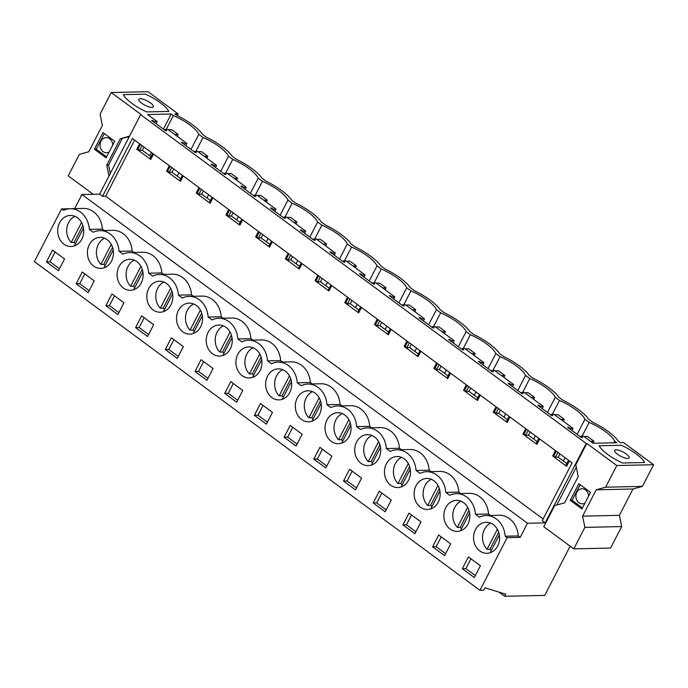 <?xml version="1.0" encoding="UTF-8"?>
<svg xmlns="http://www.w3.org/2000/svg" width="688" height="688" viewBox="0 0 688 688"><rect width="100%" height="100%" fill="white"/><g stroke="black" fill="none" stroke-linecap="round" stroke-linejoin="round"><path stroke-width="1.03" d="M499.058 592.153L504.665 596.29L505.732 594.217L484.98 587.801L483.716 590.244L479.949 590.33L34.4 261.586L61.585 208.92L69.927 208.731M74.665 208.627L81.949 194.515L99.614 194.128L102.538 196.286L105.694 196.209L543.142 518.976M177.169 115.558L178.054 113.847L148.058 91.71L111.25 92.527L141.246 114.664L140.627 114.672L99.614 194.128M111.25 92.527L100.078 114.191L102.349 125.431L88.752 151.764L79.326 154.379L68.241 175.861L93.181 194.265M108.971 175.999L106.76 165.051L120.357 138.718L129.533 136.172M114.69 141.238L106.107 157.87L94.411 149.244L103.002 132.612L114.69 141.238M178.054 113.847L174.838 113.916L176.85 115.395A32.938 9.744 -152.7 0 1 202.53 134.349L206.555 137.316A32.938 9.744 -152.7 0 1 232.234 156.262L236.259 159.229A32.938 9.744 -152.7 0 1 261.939 178.183L265.964 181.15A32.938 9.744 -152.7 0 1 291.643 200.096L295.659 203.063A32.938 9.744 -152.7 0 1 321.348 222.018L325.364 224.976A32.938 9.744 -152.7 0 1 351.052 243.93L355.068 246.897A32.938 9.744 -152.7 0 1 380.756 265.843L384.773 268.81A32.938 9.744 -152.7 0 1 410.452 287.765L414.477 290.732A32.938 9.744 -152.7 0 1 440.157 309.677L444.181 312.644A32.938 9.744 -152.7 0 1 469.861 331.599L473.886 334.557A32.938 9.744 -152.7 0 1 499.565 353.512L503.582 356.479A32.938 9.744 -152.7 0 1 529.27 375.424L533.286 378.391A32.938 9.744 -152.7 0 1 558.974 397.346L562.99 400.313A32.938 9.744 -152.7 0 1 588.679 419.259L592.695 422.226A32.938 9.744 -152.7 0 1 618.383 441.18L620.387 442.659L623.603 442.59L653.6 464.718L642.42 486.373L632.994 488.996L596.195 489.813L582.598 516.146L584.869 527.386L573.783 548.869L543.787 526.741L554.691 505.603L564.59 502.859L578.178 476.526L575.796 464.718L586.795 443.407L586.176 443.416L545.171 522.871L527.498 523.258L520.214 537.371L518.262 535.926L505.181 536.219L507.133 537.663L520.214 537.371M573.783 548.869L610.591 548.052L621.677 526.569L619.406 515.329L632.994 488.996M504.665 596.29L544.733 595.395L570.137 546.186M61.585 208.92L63.537 210.356A22.248 18.679 88.7 0 1 70.219 208.722A22.248 18.679 88.7 0 1 89.337 229.388L93.241 232.277A22.248 18.679 88.7 0 1 99.923 230.635A22.248 18.679 88.7 0 1 119.041 251.309L122.946 254.19A22.248 18.679 88.7 0 1 129.628 252.556A22.248 18.679 88.7 0 1 148.737 273.222L152.65 276.112A22.248 18.679 88.7 0 1 159.332 274.469A22.248 18.679 88.7 0 1 178.441 295.143L182.354 298.024A22.248 18.679 88.7 0 1 189.028 296.39A22.248 18.679 88.7 0 1 208.146 317.056L212.059 319.937A22.248 18.679 88.7 0 1 218.732 318.303A22.248 18.679 88.7 0 1 237.85 338.969L241.755 341.859A22.248 18.679 88.7 0 1 248.437 340.216A22.248 18.679 88.7 0 1 267.555 360.89L271.459 363.771A22.248 18.679 88.7 0 1 278.141 362.137A22.248 18.679 88.7 0 1 297.259 382.803L301.163 385.693A22.248 18.679 88.7 0 1 307.846 384.05A22.248 18.679 88.7 0 1 326.963 404.725L330.868 407.606A22.248 18.679 88.7 0 1 337.55 405.972A22.248 18.679 88.7 0 1 356.659 426.637L360.572 429.518A22.248 18.679 88.7 0 1 367.254 427.884A22.248 18.679 88.7 0 1 386.364 448.55L390.277 451.44A22.248 18.679 88.7 0 1 396.959 449.797A22.248 18.679 88.7 0 1 416.068 470.472L419.981 473.353A22.248 18.679 88.7 0 1 426.655 471.719A22.248 18.679 88.7 0 1 445.772 492.384L449.685 495.274A22.248 18.679 88.7 0 1 456.359 493.631A22.248 18.679 88.7 0 1 475.477 514.306L479.381 517.187A22.248 18.679 88.7 0 1 486.063 515.553A22.248 18.679 88.7 0 1 505.181 536.219M479.949 590.33L507.133 537.663M70.073 246.45A15.514 13.02 88.7 0 1 57.689 230.669A15.514 13.02 88.7 0 1 70.365 215.456A15.514 13.02 88.7 0 1 71.354 215.482A15.514 13.02 88.7 0 1 83.738 231.263A15.514 13.02 88.7 0 1 71.062 246.467A15.514 13.02 88.7 0 1 70.073 246.45M284.101 437.215L296.089 446.056L302.17 434.274L290.181 425.433L284.101 437.215L287.653 437.138L292.727 427.308M249.572 346.976A15.514 13.02 88.7 0 1 261.956 362.757A15.514 13.02 88.7 0 1 249.28 377.97A15.514 13.02 88.7 0 1 248.291 377.944A15.514 13.02 88.7 0 1 235.907 362.163A15.514 13.02 88.7 0 1 248.592 346.95A15.514 13.02 88.7 0 1 249.572 346.976M224.701 393.381L230.781 381.599L242.761 390.449L236.681 402.231L224.701 393.381L228.244 393.304L233.318 383.474M218.595 356.031A15.514 13.02 88.7 0 1 206.211 340.25A15.514 13.02 88.7 0 1 218.887 325.037A15.514 13.02 88.7 0 1 219.868 325.063A15.514 13.02 88.7 0 1 232.252 340.844A15.514 13.02 88.7 0 1 219.575 356.049A15.514 13.02 88.7 0 1 218.595 356.031M135.588 327.634L147.576 336.475L153.656 324.693L141.668 315.852L135.588 327.634L139.139 327.557L144.205 317.727M188.89 334.11A15.514 13.02 88.7 0 1 176.506 318.329A15.514 13.02 88.7 0 1 189.183 303.124A15.514 13.02 88.7 0 1 190.163 303.141A15.514 13.02 88.7 0 1 202.547 318.922A15.514 13.02 88.7 0 1 189.871 334.136A15.514 13.02 88.7 0 1 188.89 334.11M76.179 283.8L88.167 292.649L94.247 280.867L82.259 272.018L76.179 283.8L79.731 283.723L84.805 273.893M101.059 237.394A15.514 13.02 88.7 0 1 113.443 253.175A15.514 13.02 88.7 0 1 100.758 268.389A15.514 13.02 88.7 0 1 99.777 268.363A15.514 13.02 88.7 0 1 87.393 252.582A15.514 13.02 88.7 0 1 100.07 237.369A15.514 13.02 88.7 0 1 101.059 237.394M105.883 305.721L117.872 314.562L123.952 302.78L111.963 293.939L105.883 305.721L109.435 305.635L114.5 295.814M129.482 290.284A15.514 13.02 88.7 0 1 117.098 274.503A15.514 13.02 88.7 0 1 129.774 259.29A15.514 13.02 88.7 0 1 130.754 259.307A15.514 13.02 88.7 0 1 143.138 275.088A15.514 13.02 88.7 0 1 130.462 290.302A15.514 13.02 88.7 0 1 129.482 290.284M165.292 349.547L171.372 337.765L183.361 346.614L177.28 358.396L165.292 349.547L168.835 349.47L173.909 339.64M159.186 312.197A15.514 13.02 88.7 0 1 146.802 296.416A15.514 13.02 88.7 0 1 159.478 281.203A15.514 13.02 88.7 0 1 160.459 281.229A15.514 13.02 88.7 0 1 172.843 297.01A15.514 13.02 88.7 0 1 160.166 312.223A15.514 13.02 88.7 0 1 159.186 312.197M194.996 371.468L206.985 380.309L213.065 368.527L201.077 359.686L194.996 371.468L198.54 371.391L203.614 361.561M456.221 531.36A15.514 13.02 88.7 0 1 443.837 515.579A15.514 13.02 88.7 0 1 456.514 500.365A15.514 13.02 88.7 0 1 457.494 500.391A15.514 13.02 88.7 0 1 469.878 516.172A15.514 13.02 88.7 0 1 457.202 531.385A15.514 13.02 88.7 0 1 456.221 531.36M398.085 456.557A15.514 13.02 88.7 0 1 410.469 472.338A15.514 13.02 88.7 0 1 397.793 487.551A15.514 13.02 88.7 0 1 396.813 487.525A15.514 13.02 88.7 0 1 384.429 471.744A15.514 13.02 88.7 0 1 397.105 456.531A15.514 13.02 88.7 0 1 398.085 456.557M254.397 415.303L266.385 424.143L272.465 412.361L260.485 403.521L254.397 415.303L257.948 415.217L263.022 405.395M277.995 399.866A15.514 13.02 88.7 0 1 265.611 384.085A15.514 13.02 88.7 0 1 278.287 368.871A15.514 13.02 88.7 0 1 279.276 368.888A15.514 13.02 88.7 0 1 291.66 384.669A15.514 13.02 88.7 0 1 278.984 399.883A15.514 13.02 88.7 0 1 277.995 399.866M373.214 502.962L385.203 511.812L391.283 500.03L379.294 491.18L373.214 502.962L376.757 502.885L381.831 493.055M426.517 509.447A15.514 13.02 88.7 0 1 414.133 493.666A15.514 13.02 88.7 0 1 426.809 478.452A15.514 13.02 88.7 0 1 427.79 478.47A15.514 13.02 88.7 0 1 440.174 494.251A15.514 13.02 88.7 0 1 427.497 509.464A15.514 13.02 88.7 0 1 426.517 509.447M313.805 459.128L325.794 467.978L331.874 456.196L319.886 447.346L313.805 459.128L317.357 459.051L322.431 449.221M338.677 412.723A15.514 13.02 88.7 0 1 351.069 428.504A15.514 13.02 88.7 0 1 338.384 443.717A15.514 13.02 88.7 0 1 337.404 443.691A15.514 13.02 88.7 0 1 325.02 427.91A15.514 13.02 88.7 0 1 337.696 412.705A15.514 13.02 88.7 0 1 338.677 412.723M343.51 481.05L355.498 489.89L361.578 478.108L349.59 469.268L343.51 481.05L347.062 480.972L352.127 471.142M367.108 465.613A15.514 13.02 88.7 0 1 354.724 449.832A15.514 13.02 88.7 0 1 367.401 434.618A15.514 13.02 88.7 0 1 368.381 434.644A15.514 13.02 88.7 0 1 380.765 450.425A15.514 13.02 88.7 0 1 368.089 465.63A15.514 13.02 88.7 0 1 367.108 465.613M402.919 524.884L408.999 513.102L420.987 521.943L414.907 533.725L402.919 524.884L406.462 524.798L411.536 514.977M307.699 421.778A15.514 13.02 88.7 0 1 295.315 405.997A15.514 13.02 88.7 0 1 307.992 390.784A15.514 13.02 88.7 0 1 308.981 390.81A15.514 13.02 88.7 0 1 321.365 406.591A15.514 13.02 88.7 0 1 308.688 421.804A15.514 13.02 88.7 0 1 307.699 421.778M432.623 546.797L444.603 555.637L450.692 543.855L438.703 535.015L432.623 546.797L436.166 546.719L441.24 536.889M46.474 261.887L58.463 270.728L64.543 258.946L52.555 250.105L46.474 261.887L50.026 261.81L55.1 251.98M487.199 522.304A15.514 13.02 88.7 0 1 499.583 538.085A15.514 13.02 88.7 0 1 486.906 553.298A15.514 13.02 88.7 0 1 485.917 553.272A15.514 13.02 88.7 0 1 473.533 537.491A15.514 13.02 88.7 0 1 486.218 522.287A15.514 13.02 88.7 0 1 487.199 522.304M462.327 568.709L468.408 556.927L480.387 565.777L474.307 577.559L462.327 568.709L465.871 568.632L470.945 558.802M70.219 208.722L83.3 208.43A22.248 18.679 88.7 0 1 102.417 229.104L104.37 230.54M99.923 230.635L113.004 230.351A22.248 18.679 88.7 0 1 132.122 251.017L134.065 252.453M129.628 252.556L142.708 252.264A22.248 18.679 88.7 0 1 161.826 272.93L163.77 274.374M159.332 274.469L172.413 274.177A22.248 18.679 88.7 0 1 191.522 294.851L193.474 296.287M189.028 296.39L202.117 296.098A22.248 18.679 88.7 0 1 221.226 316.764L223.179 318.209M218.732 318.303L231.813 318.011A22.248 18.679 88.7 0 1 250.931 338.685L252.883 340.121M248.437 340.216L261.517 339.932A22.248 18.679 88.7 0 1 280.635 360.598L282.587 362.034M278.141 362.137L291.222 361.845A22.248 18.679 88.7 0 1 310.34 382.511L312.292 383.956M307.846 384.05L320.926 383.758A22.248 18.679 88.7 0 1 340.044 404.432L341.996 405.868M337.55 405.972L350.631 405.679A22.248 18.679 88.7 0 1 369.748 426.345L371.692 427.79M367.254 427.884L380.335 427.592A22.248 18.679 88.7 0 1 399.453 448.266L401.396 449.703M396.959 449.797L410.039 449.513A22.248 18.679 88.7 0 1 429.149 470.179L431.101 471.615M426.655 471.719L439.744 471.426A22.248 18.679 88.7 0 1 458.853 492.092L460.805 493.537M456.359 493.631L469.44 493.339A22.248 18.679 88.7 0 1 488.557 514.013L490.51 515.45M486.063 515.553L499.144 515.26A22.248 18.679 88.7 0 1 518.262 535.926M81.949 194.515L527.498 523.258M102.538 196.286L132.388 138.451L572.089 462.886L542.247 520.713L545.171 522.871M140.627 114.672L586.176 443.416M653.6 464.718L616.792 465.535L586.795 443.407M580.904 436.295L582.538 437.499L581.429 437.525L567.514 427.257L568.623 427.231L570.257 428.443L573.009 428.383L553.943 414.314L551.2 414.374L552.834 415.586L551.724 415.612L537.81 405.344L538.919 405.318L540.562 406.522L543.305 406.462L524.247 392.401L521.495 392.461L523.129 393.665L522.029 393.691L508.105 383.422L509.215 383.397L510.857 384.609L513.601 384.549L494.543 370.479L491.791 370.548L493.434 371.752L492.324 371.778L478.409 361.51L479.51 361.484L481.153 362.696L483.896 362.628L464.839 348.567L462.087 348.627L463.729 349.839L462.62 349.857L448.705 339.597L449.814 339.571L451.448 340.775L454.192 340.715L435.134 326.654L432.382 326.714L434.025 327.918L432.915 327.944L419.001 317.675L420.11 317.65L421.744 318.862L424.496 318.802L405.43 304.732L402.686 304.793L404.32 306.005L403.211 306.031L389.296 295.763L390.406 295.737L392.04 296.941L394.792 296.881L375.725 282.82L372.982 282.88L374.616 284.084L373.507 284.11L359.592 273.841L360.701 273.815L362.335 275.028L365.087 274.968L346.021 260.898L343.278 260.967L344.912 262.171L343.802 262.197L329.887 251.928L330.997 251.903L332.631 253.115L335.383 253.046L316.317 238.985L313.573 239.046L315.207 240.258L314.098 240.275L300.183 230.016L301.292 229.99L302.935 231.194L305.678 231.134L286.621 217.073L283.869 217.133L285.503 218.337L284.402 218.363L270.479 208.094L271.588 208.068L273.231 209.281L275.974 209.221L256.916 195.151L254.164 195.211L255.807 196.424L254.698 196.45L240.783 186.181L241.884 186.156L243.526 187.36L246.27 187.299L227.212 173.238L224.46 173.299L226.103 174.503L224.993 174.528L211.078 164.26L212.188 164.234L213.822 165.447L216.565 165.387L197.508 151.317L194.756 151.386L196.398 152.59L195.289 152.616L181.374 142.347L182.483 142.321L184.117 143.534L186.869 143.465L167.803 129.404L165.06 129.464L166.694 130.677L165.584 130.694L151.67 120.434L152.779 120.409L154.413 121.613L157.165 121.552L147.628 114.518L171.226 113.993L173.35 115.558A26.944 7.964 -152.7 0 1 198.806 134.349L203.055 137.48A26.944 7.964 -152.7 0 1 228.511 156.262L232.75 159.392A26.944 7.964 -152.7 0 1 258.215 178.175L262.455 181.314A26.944 7.964 -152.7 0 1 287.919 200.096L292.159 203.227A26.944 7.964 -152.7 0 1 317.624 222.009L321.864 225.139A26.944 7.964 -152.7 0 1 347.32 243.93L351.568 247.061A26.944 7.964 -152.7 0 1 377.024 265.843L381.272 268.974A26.944 7.964 -152.7 0 1 406.728 287.756L410.977 290.895A26.944 7.964 -152.7 0 1 436.433 309.677L440.681 312.808A26.944 7.964 -152.7 0 1 466.137 331.59L470.377 334.721A26.944 7.964 -152.7 0 1 495.842 353.512L500.081 356.642A26.944 7.964 -152.7 0 1 525.546 375.424L529.786 378.555A26.944 7.964 -152.7 0 1 555.25 397.337L559.49 400.476A26.944 7.964 -152.7 0 1 584.946 419.259L589.195 422.389A26.944 7.964 -152.7 0 1 614.651 441.171L616.775 442.737L593.185 443.261L583.648 436.235L580.904 436.295L580.586 436.906M622.511 463.007A26.127 7.723 -152.7 0 1 599.128 445.755A26.127 7.723 27.3 0 0 622.511 463.007L644.665 462.517A26.127 7.723 27.3 0 0 621.281 445.265L599.128 445.755L621.281 445.265A26.127 7.723 -152.7 0 1 644.665 462.517L622.511 463.007M123.29 94.66L145.443 94.17A26.127 7.723 -152.7 0 1 168.835 111.43L146.673 111.92A26.127 7.723 -152.7 0 1 123.29 94.66A26.127 7.723 27.3 0 0 146.673 111.92L168.835 111.43A26.127 7.723 27.3 0 0 145.443 94.17L123.29 94.66M129.249 136.714L120.357 138.718M110.286 173.462L108.575 165.017L122.172 138.675M108.575 165.017L106.76 165.051M106.623 156.873L96.225 149.201L94.411 149.244M96.225 149.201L104.301 133.575M109.125 152.031A7.551 6.338 88.7 0 1 106.537 152.753A7.551 6.338 88.7 0 1 100.035 144.772A7.551 6.338 88.7 0 1 106.201 137.652A7.551 6.338 88.7 0 1 112.712 145.082M102.417 229.104L89.337 229.388M59.469 268.776L50.026 261.81M105.694 196.209L134.642 140.12M539.676 438.97L536.881 444.371L522.966 434.102L525.752 428.701M509.971 417.048L507.176 422.449L493.262 412.189L496.057 406.78M480.267 395.136L477.481 400.536L463.557 390.268L466.352 384.867M450.563 373.214L447.776 378.624L433.861 368.355L436.648 362.946M420.858 351.301L418.072 356.702L404.157 346.434L406.943 341.033M391.154 329.389L388.367 334.789L374.453 324.521L377.239 319.12M361.449 307.467L358.663 312.868L344.748 302.608L347.535 297.199M331.754 285.554L328.959 290.955L315.044 280.687L317.83 275.286M302.049 263.633L299.254 269.042L285.339 258.774L288.134 253.365M272.345 241.72L269.55 247.121L255.635 236.853L258.43 231.452M242.64 219.807L239.854 225.208L225.931 214.94L228.726 209.539M212.936 197.886L210.15 203.287L196.235 193.027L199.021 187.618M183.232 175.973L180.445 181.374L166.53 171.106L169.317 165.705M153.527 154.052L150.741 159.461L136.826 149.193L139.612 143.783M569.38 460.883L566.585 466.283L552.67 456.015L555.457 450.614M203.055 137.48L195.891 151.36M198.806 134.349L191.006 149.459M178.949 172.808L177.263 176.094M166.186 129.439L173.35 115.558M171.226 113.993L163.426 129.103M151.369 152.461L149.674 155.746M157.165 121.552L156.064 123.677M144.016 147.034L142.321 150.311L150.99 156.709M186.869 143.465L185.769 145.589M173.711 168.947L172.017 172.232L180.695 178.631M216.565 165.387L215.473 167.511M203.416 190.86L201.722 194.145L210.399 200.543M246.27 187.299L245.177 189.424M233.12 212.781L231.426 216.058L240.103 222.465M275.974 209.221L274.882 211.336M262.825 234.694L261.13 237.979L269.808 244.378M305.678 231.134L304.586 233.258M292.529 256.615L290.835 259.892L299.512 266.29M335.383 253.046L334.291 255.171M322.233 278.528L320.539 281.813L329.217 288.212M365.087 274.968L363.986 277.092M351.938 300.441L350.244 303.726L358.912 310.125M394.792 296.881L393.691 299.005M381.642 322.362L379.948 325.639L388.617 332.046M424.496 318.802L423.395 320.918M411.338 344.275L409.644 347.56L418.321 353.959M454.192 340.715L453.1 342.839M441.042 366.197L439.348 369.473L448.026 375.872M483.896 362.628L482.804 364.752M470.747 388.109L469.053 391.395L477.73 397.793M513.601 384.549L512.508 386.673M500.451 410.022L498.757 413.307L507.434 419.706M543.305 406.462L542.213 408.586M530.156 431.944L528.461 435.22L537.139 441.627M573.009 428.383L571.909 430.499M559.86 453.856L558.166 457.142L566.843 463.54M154.413 121.613L154.103 122.223M142.046 145.581L139.569 150.371L137.935 149.167L136.826 149.193M142.321 150.311L139.569 150.371M152.779 120.409L152.461 121.019M140.404 144.368L137.935 149.167M165.06 129.464L164.742 130.075M152.684 153.433L150.216 158.223L151.059 158.851M576.303 467.221L556.79 505.026M488.557 514.013L475.477 514.306M616.792 465.535L605.612 487.199L596.195 489.813M570.249 500.339L578.832 483.707L590.528 492.333L581.945 508.965L570.249 500.339L572.063 500.296L580.139 484.662M475.322 575.607L465.871 568.632M642.42 486.373L605.612 487.199M621.677 526.569L584.869 527.386M619.406 515.329L582.598 516.146M582.461 507.968L572.063 500.296M584.963 503.117A7.551 6.338 88.7 0 1 582.375 503.84A7.551 6.338 88.7 0 1 576.105 498.284A7.551 6.338 88.7 0 1 579.047 489.718A7.551 6.338 88.7 0 1 582.039 488.747A7.551 6.338 88.7 0 1 588.541 496.177M570.257 428.443L569.948 429.054M557.891 452.412L555.414 457.202L553.78 455.989L552.67 456.015M558.166 457.142L555.414 457.202M568.623 427.231L568.305 427.841M556.257 451.199L553.78 455.989M568.529 460.263L566.061 465.054L566.903 465.673M614.651 441.171L613.808 442.805M582.031 436.269L589.195 422.389M584.946 419.259L577.155 434.369M565.097 457.726L563.403 461.003M232.75 159.392L225.595 173.273M228.511 156.262L220.71 171.372M208.653 194.73L206.959 198.006M184.117 143.534L183.799 144.145M171.751 167.494L169.274 172.292L167.64 171.08L166.53 171.106M172.017 172.232L169.274 172.292M180.763 180.763L179.912 180.144L182.389 175.345M194.756 151.386L194.446 151.996M182.483 142.321L182.165 142.932M170.108 166.29L167.64 171.08M132.122 251.017L119.041 251.309M89.173 290.689L79.731 283.723M262.455 181.314L255.291 195.186M258.215 178.175L250.415 193.285M238.358 216.643L236.663 219.928M213.822 165.447L213.504 166.057M201.455 189.415L198.978 194.205L197.344 193.001L196.235 193.027M201.722 194.145L198.978 194.205M210.459 202.685L209.616 202.057L212.093 197.267M224.46 173.299L224.15 173.909M212.188 164.234L211.87 164.845M199.812 188.202L197.344 193.001M161.826 272.93L148.737 273.222M118.878 312.61L109.435 305.635M292.159 203.227L284.995 217.107M287.919 200.096L280.119 215.206M268.062 238.564L266.368 241.841M243.526 187.36L243.208 187.97M231.151 211.328L228.683 216.127L227.04 214.914L225.931 214.94M231.426 216.058L228.683 216.127M240.164 224.598L239.321 223.978L241.798 219.18M254.164 195.211L253.855 195.822M241.884 186.156L241.574 186.766M229.517 210.124L227.04 214.914M191.522 294.851L178.441 295.143M148.582 334.523L139.139 327.557M321.864 225.139L314.7 239.02M317.624 222.009L309.824 237.119M297.766 260.477L296.072 263.762M273.231 209.281L272.912 209.892M260.855 233.249L258.387 238.039L256.744 236.827L255.635 236.853M261.13 237.979L258.387 238.039M269.868 246.51L269.025 245.891L271.502 241.101M283.869 217.133L283.551 217.743M271.588 208.068L271.278 208.679M259.221 232.037L256.744 236.827M221.226 316.764L208.146 317.056M178.287 356.444L168.835 349.47M351.568 247.061L344.404 260.941M347.32 243.93L339.528 259.041M327.471 282.39L325.777 285.675M302.935 231.194L302.617 231.804M290.56 255.162L288.091 259.952L286.449 258.748L285.339 258.774M290.835 259.892L288.091 259.952M299.572 268.432L298.73 267.804L301.206 263.014M313.573 239.046L313.255 239.656M301.292 229.99L300.983 230.6M288.926 253.949L286.449 258.748M250.931 338.685L237.85 338.969M207.991 378.357L198.54 371.391M381.272 268.974L374.109 282.854M377.024 265.843L369.224 280.953M357.175 304.311L355.481 307.588M332.631 253.115L332.321 253.726M320.264 277.075L317.787 281.874L316.153 280.661L315.044 280.687M320.539 281.813L317.787 281.874M329.277 290.345L328.434 289.725L330.902 284.927M343.278 260.967L342.959 261.578M330.997 251.903L330.679 252.513M318.63 275.871L316.153 280.661M280.635 360.598L267.555 360.89M237.695 400.27L228.244 393.304M410.977 290.895L403.813 304.767M406.728 287.756L398.928 302.866M386.88 326.224L385.185 329.509M362.335 275.028L362.026 275.639M349.968 298.996L347.492 303.786L345.858 302.582L344.748 302.608M350.244 303.726L347.492 303.786M358.981 312.266L358.138 311.638L360.607 306.848M372.982 282.88L372.664 283.49M360.701 273.815L360.383 274.426M348.334 297.784L345.858 302.582M310.34 382.511L297.259 382.803M267.391 422.191L257.948 415.217M440.681 312.808L433.517 326.688M436.433 309.677L428.633 324.788M416.575 348.145L414.89 351.422M392.04 296.941L391.73 297.551M379.673 320.909L377.196 325.708L375.562 324.495L374.453 324.521M379.948 325.639L377.196 325.708M388.686 334.179L387.843 333.56L390.311 328.761M402.686 304.793L402.368 305.403M390.406 295.737L390.087 296.347M378.03 319.705L375.562 324.495M340.044 404.432L326.963 404.725M297.096 444.104L287.653 437.138M470.377 334.721L463.213 348.601M466.137 331.59L458.337 346.7M446.28 370.058L444.586 373.343M421.744 318.862L421.426 319.473M409.377 342.83L406.9 347.621L405.266 346.408L404.157 346.434M409.644 347.56L406.9 347.621M418.381 356.092L417.539 355.472L420.015 350.682M432.382 326.714L432.073 327.325M420.11 317.65L419.792 318.26M407.735 341.618L405.266 346.408M369.748 426.345L356.659 426.637M326.8 466.025L317.357 459.051M500.081 356.642L492.918 370.522M495.842 353.512L488.041 368.622M475.984 391.971L474.29 395.256M451.448 340.775L451.13 341.386M439.082 364.743L436.605 369.533L434.962 368.329L433.861 368.355M439.348 369.473L436.605 369.533M448.086 378.013L447.243 377.385L449.72 372.595M462.087 348.627L461.777 349.237M449.814 339.571L449.496 340.182M437.439 363.531L434.962 368.329M399.453 448.266L386.364 448.55M356.504 487.938L347.062 480.972M529.786 378.555L522.622 392.435M525.546 375.424L517.746 390.535M505.689 413.892L503.994 417.169M481.153 362.696L480.835 363.307M468.777 386.656L466.309 391.455L464.667 390.242L463.557 390.268M469.053 391.395L466.309 391.455M477.79 399.926L476.947 399.307L479.424 394.508M491.791 370.548L491.481 371.159M479.51 361.484L479.201 362.094M467.143 385.452L464.667 390.242M429.149 470.179L416.068 470.472M386.209 509.851L376.757 502.885M559.49 400.476L552.326 414.348M555.25 397.337L547.45 412.447M535.393 435.805L533.699 439.09M510.857 384.609L510.539 385.22M498.482 408.577L496.014 413.368L494.371 412.164L493.262 412.189M498.757 413.307L496.014 413.368M507.495 421.847L506.652 421.219L509.129 416.429M521.495 392.461L521.177 393.072M509.215 383.397L508.905 384.007M496.848 407.365L494.371 412.164M458.853 492.092L445.772 492.384M415.913 531.772L406.462 524.798M540.562 406.522L540.243 407.133M528.186 430.49L525.709 435.289L524.075 434.076L522.966 434.102M528.461 435.22L525.709 435.289M537.199 443.76L536.356 443.141L538.833 438.342M551.2 414.374L550.882 414.984M538.919 405.318L538.609 405.929M526.552 429.286L524.075 434.076M445.618 553.685L436.166 546.719M151.91 107.362A8.161 2.417 27.3 0 0 153.312 106.786A8.161 2.417 27.3 0 0 148.918 101.884A8.161 2.417 27.3 0 0 140.214 98.728A8.161 2.417 27.3 0 0 138.804 99.304A8.161 2.417 27.3 0 0 143.199 104.206A8.161 2.417 27.3 0 0 151.91 107.362M627.74 458.449A8.161 2.417 27.3 0 0 629.15 457.881A8.161 2.417 27.3 0 0 624.756 452.979A8.161 2.417 27.3 0 0 616.052 449.823A8.161 2.417 27.3 0 0 614.642 450.391A8.161 2.417 27.3 0 0 619.037 455.293A8.161 2.417 27.3 0 0 627.74 458.449M174.709 134.504L178.132 134.427L177.16 136.31M178.132 134.427L171.699 129.679L168.276 129.757M204.413 156.417L207.836 156.339L206.864 158.223M207.836 156.339L201.403 151.592L197.981 151.67M234.118 178.338L237.541 178.261L236.569 180.144M237.541 178.261L231.108 173.514L227.685 173.591M263.822 200.251L267.245 200.174L266.273 202.057M267.245 200.174L260.812 195.426L257.389 195.504M293.527 222.164L296.949 222.086L295.978 223.97M296.949 222.086L290.517 217.348L287.094 217.425M323.231 244.085L326.654 244.008L325.673 245.891M326.654 244.008L320.221 239.261L316.798 239.338M352.935 265.998L356.35 265.921L355.378 267.804M356.35 265.921L349.925 261.173L346.503 261.251M382.631 287.919L386.054 287.842L385.082 289.725M386.054 287.842L379.621 283.095L376.207 283.172M412.336 309.832L415.758 309.755L414.787 311.638M415.758 309.755L409.326 305.008L405.903 305.085M442.04 331.745L445.463 331.668L444.491 333.551M445.463 331.668L439.03 326.929L435.607 327.006M471.744 353.666L475.167 353.589L474.195 355.472M475.167 353.589L468.734 348.842L465.312 348.919M501.449 375.579L504.872 375.502L503.9 377.385M504.872 375.502L498.439 370.755L495.016 370.832M531.153 397.501L534.576 397.423L533.604 399.307M534.576 397.423L528.143 392.676L524.72 392.753M560.858 419.413L564.272 419.336L563.3 421.219M564.272 419.336L557.848 414.589L554.425 414.666M590.562 441.326L593.976 441.249L593.004 443.132M593.976 441.249L587.543 436.51L584.129 436.588M74.88 216.307A15.514 13.02 -91.3 0 0 71.225 242.468L74.115 242.408A15.514 13.02 -91.3 0 0 75.474 243.629M83.489 228.098L74.734 245.057A15.514 13.02 -91.3 0 0 75.525 245.418M81.554 222.465L71.225 242.468M82.852 225.466L74.115 242.408M104.585 238.22A15.514 13.02 -91.3 0 0 100.93 264.39L103.811 264.321A15.514 13.02 -91.3 0 0 105.178 265.551M113.193 250.011L104.438 266.978A15.514 13.02 -91.3 0 0 105.23 267.34M111.258 244.386L100.93 264.39M112.557 247.379L103.811 264.321M134.289 260.141A15.514 13.02 -91.3 0 0 130.634 286.303L133.515 286.242A15.514 13.02 -91.3 0 0 134.882 287.464M142.898 271.923L134.143 288.891A15.514 13.02 -91.3 0 0 134.934 289.252M140.963 266.299L130.634 286.303M142.261 269.3L133.515 286.242M163.993 282.054A15.514 13.02 -91.3 0 0 160.338 308.224L163.219 308.155A15.514 13.02 -91.3 0 0 164.587 309.385M172.602 293.845L163.847 310.813A15.514 13.02 -91.3 0 0 164.638 311.165M170.667 288.22L160.338 308.224M171.966 291.213L163.219 308.155M193.689 303.976A15.514 13.02 -91.3 0 0 190.043 330.137L192.924 330.068A15.514 13.02 -91.3 0 0 194.283 331.298M202.306 315.758L193.552 332.725A15.514 13.02 -91.3 0 0 194.343 333.087M200.363 310.133L190.043 330.137M201.67 313.135L192.924 330.068M223.394 325.888A15.514 13.02 -91.3 0 0 219.747 352.05L222.628 351.989A15.514 13.02 -91.3 0 0 223.987 353.211M232.011 337.679L223.256 354.638A15.514 13.02 -91.3 0 0 224.047 354.999M230.067 332.046L219.747 352.05M231.374 335.047L222.628 351.989M253.098 347.801A15.514 13.02 -91.3 0 0 249.452 373.971L252.333 373.902A15.514 13.02 -91.3 0 0 253.691 375.132M261.715 359.592L252.96 376.56A15.514 13.02 -91.3 0 0 253.743 376.921M259.772 353.967L249.452 373.971M261.07 356.96L252.333 373.902M282.802 369.723A15.514 13.02 -91.3 0 0 279.147 395.884L282.037 395.824A15.514 13.02 -91.3 0 0 283.396 397.045M291.42 381.505L282.656 398.472A15.514 13.02 -91.3 0 0 283.447 398.834M289.476 375.88L279.147 395.884M290.775 378.882L282.037 395.824M312.507 391.635A15.514 13.02 -91.3 0 0 308.852 417.805L311.733 417.736A15.514 13.02 -91.3 0 0 313.1 418.966M321.115 403.426L312.361 420.394A15.514 13.02 -91.3 0 0 313.152 420.746M319.18 397.802L308.852 417.805M320.479 400.794L311.733 417.736M342.211 413.557A15.514 13.02 -91.3 0 0 338.556 439.718L341.437 439.649A15.514 13.02 -91.3 0 0 342.805 440.879M350.82 425.339L342.065 442.307A15.514 13.02 -91.3 0 0 342.856 442.668M348.885 419.714L338.556 439.718M350.183 422.716L341.437 439.649M371.916 435.47A15.514 13.02 -91.3 0 0 368.261 461.631L371.142 461.571A15.514 13.02 -91.3 0 0 372.509 462.792M380.524 447.26L371.769 464.219A15.514 13.02 -91.3 0 0 372.561 464.581M378.589 441.627L368.261 461.631M379.888 444.629L371.142 461.571M401.611 457.382A15.514 13.02 -91.3 0 0 397.965 483.552L400.846 483.483A15.514 13.02 -91.3 0 0 402.205 484.713M410.229 469.173L401.474 486.141A15.514 13.02 -91.3 0 0 402.265 486.502M408.285 463.549L397.965 483.552M409.592 466.541L400.846 483.483M431.316 479.304A15.514 13.02 -91.3 0 0 427.669 505.465L430.55 505.405A15.514 13.02 -91.3 0 0 431.909 506.626M439.933 491.086L431.178 508.054A15.514 13.02 -91.3 0 0 431.969 508.415M437.989 485.461L427.669 505.465M439.297 488.463L430.55 505.405M461.02 501.217A15.514 13.02 -91.3 0 0 457.374 527.386L460.255 527.318A15.514 13.02 -91.3 0 0 461.614 528.547M469.637 513.007L460.883 529.975A15.514 13.02 -91.3 0 0 461.665 530.328M467.694 507.383L457.374 527.386M469.001 510.376L460.255 527.318M490.725 523.138A15.514 13.02 -91.3 0 0 487.078 549.299L489.959 549.23A15.514 13.02 -91.3 0 0 491.318 550.46M499.342 534.92L490.578 551.888A15.514 13.02 -91.3 0 0 491.37 552.249M497.398 529.296L487.078 549.299M498.697 532.297L489.959 549.23"/></g></svg>
